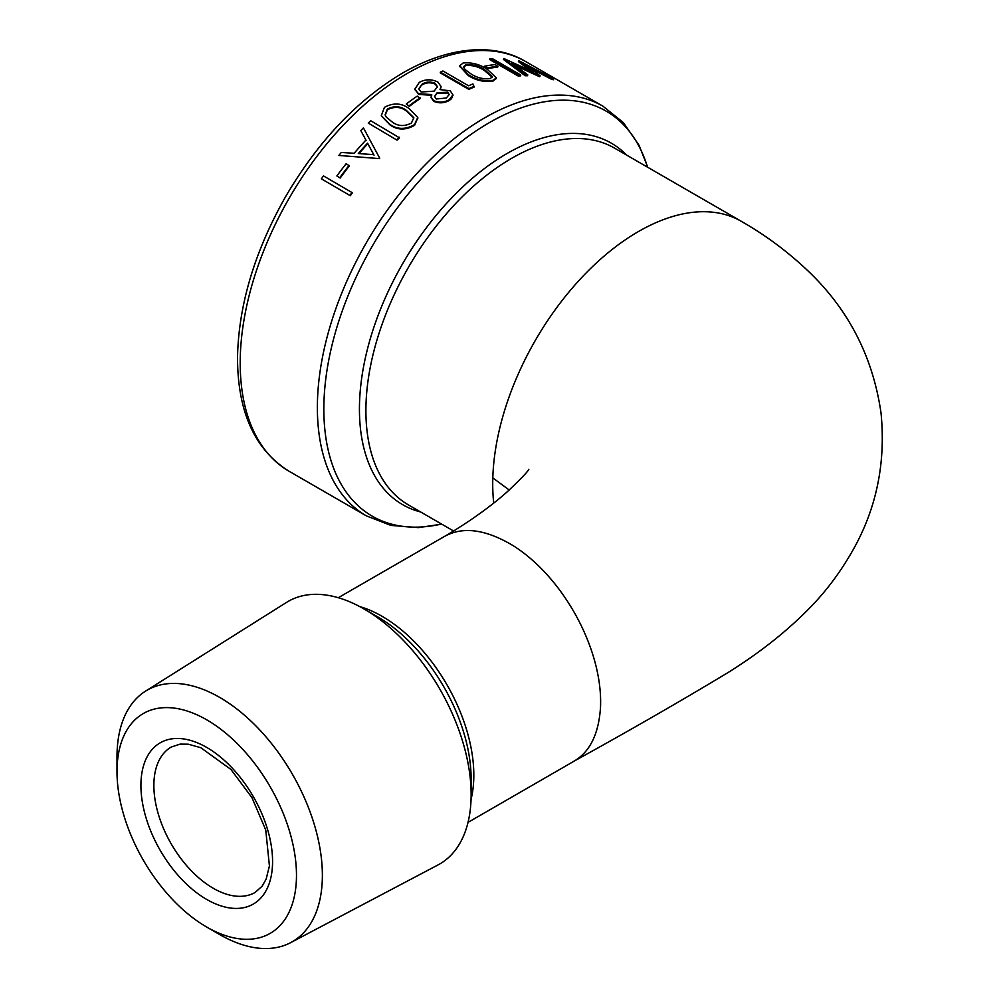 <?xml version="1.0" encoding="UTF-8"?>
<svg xmlns="http://www.w3.org/2000/svg" width="998" height="998" viewBox="0 0 998 998"><rect width="100%" height="100%" fill="white"/><g stroke="black" fill="none" stroke-linecap="round" stroke-linejoin="round"><path stroke-width="1.5" d="M431.735 95.284L418.636 94.436L414.844 88.947M440.991 86.838L440.392 89.558M452.917 95.222L451.47 98.727L449.162 100.536C444.098 103.268 438.933 103.53 433.656 101.309L431.111 97.455M350.335 195.72A236.551 136.576 -60 0 1 352.394 192.764L323.464 175.898A237.462 137.1 -60 0 0 321.393 178.854L350.335 195.72L321.393 178.854M340.168 178.043A236.551 136.576 -60 0 1 349.412 165.868L346.156 163.722A237.462 137.1 -60 0 0 336.875 175.947L340.168 178.043L336.875 175.947M366.179 140.618L360.802 130.563A237.462 137.1 -60 0 1 363.422 127.881L379.727 158.22A236.551 136.576 -60 0 0 379.402 158.595L338.858 155.451A237.462 137.1 -60 0 1 341.291 152.457L354.178 153.268A237.462 137.1 -60 0 1 365.917 140.082L360.802 130.563M397.029 140.144A236.551 136.576 -60 0 1 399.45 137.811L370.707 120.733A237.462 137.1 -60 0 0 368.262 123.078L397.029 140.144L368.262 123.078M417.825 117.789L414.619 125.299C405.749 130.339 397.566 130.239 390.068 124.987L381.398 115.93M409.317 106.362A236.551 136.576 -60 0 1 420.208 98.54L417.226 96.132A237.462 137.1 -60 0 0 406.286 103.992L409.317 106.362L406.286 103.992M468.848 89.383A236.551 136.576 -60 0 1 474.087 87.1L472.915 83.932A237.462 137.1 -60 0 0 468.536 85.778L442.912 70.983A237.462 137.1 -60 0 0 440.355 72.118L440.293 72.904L468.848 89.383L468.91 88.597L440.355 72.118M496.231 78.281L492.95 81.15C484.042 82.285 475.834 80.414 468.311 75.561L459.666 66.23M487.386 68.712A236.551 136.576 -60 0 1 497.69 67.115L497.94 66.28L495.008 64.596A237.462 137.1 -60 0 0 484.654 66.192L484.454 67.016L487.386 68.712L487.585 67.876L484.654 66.192M518.187 76.01A236.551 136.576 -60 0 1 520.519 75.873L520.794 75.037L492.239 58.558A237.462 137.1 -60 0 0 489.893 58.695L489.631 59.531L518.187 76.01L518.449 75.174L489.893 58.695M540.13 75.873L539.793 76.709A236.551 136.576 -60 0 0 539.469 76.659L539.818 75.836A237.462 137.1 -60 0 1 540.13 75.873L526.158 65.07L551.644 78.331L551.258 79.154A236.551 136.576 -60 0 1 553.366 79.778L553.765 78.967L519.072 60.803A237.462 137.1 -60 0 0 518.773 60.728L518.399 61.564L529.938 70.409M551.258 79.154L530.4 68.276M539.469 76.659L515.33 65.581M527.792 74.912A237.462 137.1 -60 0 0 525.435 74.9L525.148 75.736A236.551 136.576 -60 0 1 527.493 75.748L527.792 74.912L511.962 63.099L539.818 75.836M525.148 75.736L503.429 59.431L503.741 58.595A237.462 137.1 -60 0 1 504.052 58.62L533.331 71.981L518.773 60.728M145.496 691.177L286.488 602.418A151.596 87.525 60 0 1 363.946 608.93L377.506 616.764A132.397 76.447 -120 0 1 471.131 778.914L471.131 794.583A151.596 87.525 60 0 1 438.047 864.917L290.68 942.636A145.221 83.844 60 0 1 219.685 934.552L206.748 927.08A126.908 73.278 60 0 1 117.003 771.641L117.003 756.696A145.221 83.844 60 0 1 145.496 691.177A145.221 83.844 60 0 1 292.302 774.061A145.221 83.844 60 0 1 290.68 942.636M363.946 608.93A151.596 87.525 60 0 1 471.131 794.583M117.003 771.641A126.908 73.278 60 0 1 206.748 719.832A126.908 73.278 60 0 1 296.481 875.271A126.908 73.278 60 0 1 206.748 927.08M525.435 74.9L503.741 58.595M551.644 78.331A237.462 137.1 -60 0 1 553.765 78.967M518.449 75.174A237.462 137.1 -60 0 1 520.794 75.037M487.585 67.876A237.462 137.1 -60 0 1 497.94 66.28M468.436 74.75L459.704 65.818L463.097 62.999C471.842 62.238 479.913 64.359 487.311 69.361L496.368 77.881L493.112 80.327C484.18 81.474 475.959 79.615 468.436 74.75L468.311 75.561M493.112 80.327L492.95 81.15M464.856 69.386L470.969 73.889C476.732 77.707 483.107 79.304 490.093 78.667L492.413 76.809L484.853 69.922C479.165 65.968 472.865 64.234 465.941 64.72L463.608 66.679L464.856 69.386M492.264 77.22L484.679 70.733C478.99 66.791 472.69 65.057 465.779 65.531L463.583 67.091M465.779 65.531L465.941 64.72M468.91 88.597A237.462 137.1 -60 0 1 474.175 86.315M414.856 89.221L419.31 82.36C425.298 79.116 431.46 78.992 437.823 82.011L441.029 86.452L439.993 89.62L450.223 90.793L452.942 94.835L449.15 99.788C444.073 102.532 438.895 102.806 433.619 100.586L431.086 97.105L431.71 94.548L418.586 93.725L414.881 89.608M418.586 93.725L418.636 94.436M449.15 99.788L449.162 100.536M433.619 100.586L433.656 101.309M437.112 92.789L434.567 96.407L436.276 98.989L446.368 98.016L449.175 94.436L447.615 92.178L437.112 92.789L434.604 96.769M422.204 84.069L418.786 88.722L421.106 92.016L434.118 91.142L437.473 86.714L435.165 83.333C430.637 81.424 426.321 81.661 422.204 84.069L418.823 89.072M437.448 87.1L435.14 84.094C430.625 82.173 426.308 82.41 422.216 84.805M435.14 84.094L435.165 83.333M449.137 94.822L447.603 92.939L437.124 93.538M447.603 92.939L447.615 92.178M409.217 105.688A237.462 137.1 -60 0 1 420.158 97.829M389.881 124.376L381.311 115.631L384.467 107.322C393.312 102.607 401.446 102.969 408.856 108.395L417.763 117.452L414.482 124.65C405.587 129.715 397.379 129.628 389.881 124.376L390.068 124.987M414.482 124.65L414.619 125.299M386.238 117.065L392.376 122.143C398.127 126.322 404.489 126.621 411.463 123.028L413.783 117.664L406.336 110.379C400.647 106.025 394.297 105.601 387.311 109.081L385.103 114.845L386.238 117.065M413.833 118.001L406.448 111.052C400.759 106.699 394.422 106.262 387.449 109.73L385.203 115.144M387.449 109.73L387.311 109.081M396.817 139.558A237.462 137.1 -60 0 1 399.25 137.213M379.402 158.595L338.858 155.451M358.307 153.542L373.751 154.653L367.563 143.151A237.462 137.1 -60 0 0 358.307 153.542M358.993 153.592A236.551 136.576 -60 0 1 367.825 143.687L367.563 143.151M374.025 155.164L367.825 143.687M339.807 177.644A237.462 137.1 -60 0 1 349.088 165.418M349.949 195.346A237.462 137.1 -60 0 1 352.02 192.377M407.458 73.328A236.551 136.576 120 0 0 252.931 281.773A236.551 136.576 120 0 0 289.195 471.318C254.752 449.873 237.536 411.825 237.524 357.159C238.647 305.051 254.54 251.783 285.191 197.367C317.663 141.728 356.897 100.237 402.88 72.866C452.668 44.374 496.929 44.124 525.734 61.602A236.551 136.576 120 0 0 407.458 73.328M289.195 471.318L366.366 515.879A236.551 136.576 -60 0 1 330.101 326.334A236.551 136.576 -60 0 1 484.641 117.876A236.551 136.576 -60 0 1 602.917 106.162L525.734 61.602M493.723 503.067A206.025 118.949 -60 0 1 492.812 477.83A206.025 118.949 -60 0 1 585.04 274.063A206.025 118.949 -60 0 1 741.377 221.344L614.593 148.153A206.025 118.949 120 0 0 408.569 267.102A206.025 118.949 120 0 0 408.569 505L453.603 530.998M528.84 469.26C527.867 471.605 520.719 479.077 507.371 491.665C493.374 504.277 470.507 521.305 444.035 536.699C462.61 526.083 485.789 529.165 513.596 545.931C564.157 578.116 603.091 650.422 600.509 707.308C598.738 734.104 589.83 752.105 573.775 761.312C628.54 731.122 679.863 701.594 727.742 672.739C760.264 652.48 788.121 630.337 811.312 606.297C827.255 589.83 841.326 570.769 853.515 549.1C876.743 507.495 885.9 462.049 880.997 412.76C872.664 355.612 847.564 307.609 805.685 268.724C785.775 250.186 764.331 234.405 741.364 221.381A206.025 118.949 -60 0 1 743.61 222.691M492.812 477.905L509.217 490.006M359.742 606.597A129.715 74.9 60 0 1 471.056 799.386M140.918 785.451A93.088 53.742 60 0 1 239.657 776.631A93.088 53.742 60 0 1 239.657 908.28A93.088 53.742 60 0 1 140.918 785.451M153.867 785.451A83.932 48.465 -120 0 0 190.506 869.919A83.932 48.465 -120 0 0 255.189 892.412L262.137 886.187L266.129 879.151L269.423 865.99L265.755 830.049L251.983 797.676L230.912 769.446L200.847 747.739L188.26 744.184L180.127 744.109L171.257 747.028A83.932 48.465 -120 0 0 153.867 785.451M420.669 511.986A208.707 120.496 -60 0 1 366.578 352.631A208.707 120.496 -60 0 1 507.009 153.53A208.707 120.496 -60 0 1 626.694 155.139M647.565 167.19A233.869 135.029 120 0 0 489.22 122.717A233.869 135.029 120 0 0 325.61 380.3A233.869 135.029 120 0 0 441.54 524.037M484.679 70.733L484.853 69.922M406.448 111.052L406.336 110.379M444.048 536.687L338.297 597.715M468.025 822.389L573.763 761.349M602.917 106.162L623.401 122.629L639.057 145.309L647.777 167.315M366.366 515.879L390.867 525.397L418.337 527.618L441.752 524.162M459.567 66.617L459.704 65.818M496.181 78.717L496.368 77.881M441.004 87.225L441.029 86.452M452.942 94.835L452.93 95.608M431.111 97.816L431.086 97.105M417.888 118.126L417.763 117.452"/></g></svg>
